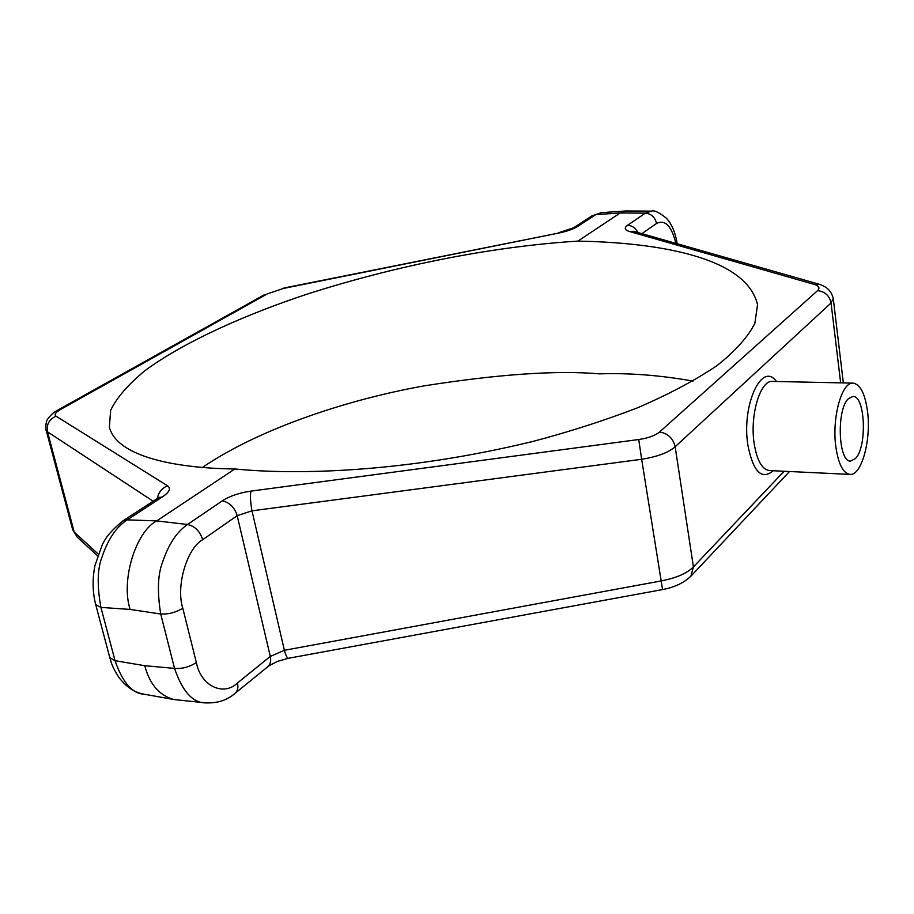 <?xml version="1.0" encoding="UTF-8"?>
<svg xmlns="http://www.w3.org/2000/svg" width="914" height="914" viewBox="0 0 914 914"><rect width="100%" height="100%" fill="white"/><g stroke="black" fill="none" stroke-linecap="round" stroke-linejoin="round"><path stroke-width="1.37" d="M855.504 458.52C867.352 446.797 865.261 395.328 852.876 396.448L848.386 398.698C836.276 409.598 838.264 462.393 850.648 461.09L855.504 458.52M867.569 411.791C865.158 393.877 860.337 384.314 853.128 383.126C841.885 381.606 831.809 417.515 835.784 446.386C838.309 463.935 843.039 473.269 849.986 474.4C861.514 475.874 871.282 440.251 867.569 411.791M843.348 382.92L833.271 298.638L831.066 303.002C829.478 295.668 824.988 291.555 817.584 290.641C820.201 288.013 819.058 285.933 814.157 284.38L629.175 231.402C624.57 229.905 624.022 227.86 627.552 225.278L645.387 213.145L651.522 211.123L625.747 210.974L620.24 212.962L577.865 241.113C519.963 244.644 423.879 257.131 309.469 293.371C245.386 314.359 183.52 342.224 145.075 370.581C128.029 384.623 116.546 397.898 110.617 410.397L109.383 427.249C117.426 457.697 178.79 468.356 234.875 468.973L156.705 520.9L187.507 524.51L222.296 500.861C229.745 496.062 239.297 492.817 250.939 491.115C250.07 495.502 250.425 502.072 251.99 510.823L237.183 515.667L270.293 656.423L284.38 650.288L660.925 580.984C676.2 578.036 687.031 573.364 693.418 566.943L690.87 576.208C683.855 582.904 674.418 587.359 662.559 589.576L641.651 459.274L251.99 510.823L284.38 650.288C285.853 655.567 287.19 658.24 288.378 658.286L662.559 589.576M693.006 381.081C660.228 375.266 629.083 372.855 599.573 373.86C557.06 370.159 498.598 374.157 424.165 385.868C350.588 398.984 261.324 427.466 202.428 467.42M153.164 501.226L47.517 431.842L46.1 430.014L72.674 529.697L77.222 537.112L72.674 529.697M840.652 382.863L831.066 303.002L675.16 446.74C668.522 452.579 657.349 456.749 641.651 459.274L638.737 439.52C648.255 438.114 655.201 435.612 659.577 432.002C667.906 433.407 673.104 438.32 675.16 446.74L693.418 566.943L784.132 471.258M577.865 241.113C639.115 242.199 745.001 251.807 757.546 304.705L754.861 323.293C748.12 336.798 735.519 350.896 717.067 365.577C695.223 380.281 668.671 394.368 637.412 407.85C604.177 420.623 569.228 431.854 532.542 441.531C400.88 473.475 292.937 474.766 234.875 468.973M625.747 210.974L601.355 212.665L595.757 214.63L577.397 226.592C573.192 229.174 566.851 231.356 558.397 233.127L283.603 288.401L267.505 293.794L60.45 409.529C55.491 412.408 54.029 414.625 56.051 416.167L167.525 485.791C171.124 488.407 169.478 492.075 162.589 496.805L127.206 519.86C116.352 526.91 107.978 539.249 102.071 556.855C97.352 568.737 96.964 585.577 100.917 607.399L115.038 660.685C122.602 682.552 132.336 693.726 144.263 694.229L174.06 699.564C159.413 695.6 149.645 684.312 144.778 665.712L174.54 668.397L160.715 614.002C157.151 591.758 157.756 574.552 162.509 562.396C168.496 544.39 176.825 531.765 187.507 524.51C194.899 526.156 199.96 531.228 202.691 539.706C186.902 548.331 175.717 586.182 182.777 608.141L196.35 662.49C200.726 685.968 223.462 696.662 237.469 682.998L270.293 656.423C271.241 660.925 270.43 664.318 267.848 666.603L267.813 666.637M677.205 243.73C675.355 232.442 671.756 223.941 666.397 218.206C659.028 212.334 654.07 209.98 651.533 211.123L651.671 211.134M206.735 702.957L205.856 702.877C192.957 703.129 182.514 691.635 174.54 668.397C182.492 668.888 189.758 666.923 196.35 662.49M237.469 682.998C238.474 687.568 237.674 691.007 235.092 693.303L235.092 693.303C227.323 700.147 217.578 703.334 205.856 702.877L174.06 699.564M182.777 608.141C176.071 612.426 168.724 614.379 160.715 614.002L130.165 609.432C120.625 580.893 135.649 531.754 156.705 520.9L127.206 519.86L122.693 521.037L158.111 498.004L162.589 496.805M157.345 498.507C158.476 492.418 161.869 488.179 167.525 485.791M98.209 554.044L74.217 532.085L47.517 431.842C46.283 424.542 49.116 419.32 56.051 416.167M267.505 293.794L283.603 288.401M283.934 288.024L558.397 233.127M814.157 284.38L819.035 284.197C826.964 286.596 831.706 291.406 833.26 298.638M629.175 231.402L633.722 231.322M853.128 383.126L772.456 381.412C760.414 379.916 749.754 414.933 754.107 443.13C756.861 460.279 761.956 469.419 769.382 470.55L849.986 474.4M773.335 470.733C761.556 480.398 753.056 471.75 747.835 444.787C741.471 404.788 762.082 360.847 776.409 381.492M130.165 609.432L100.917 607.399L95.707 604.611L109.817 657.692L115.038 660.685L144.778 665.712M675.88 243.353C671.527 225.884 665.084 219.257 656.538 223.473L641.914 233.664M222.296 500.861C229.597 502.414 234.567 507.35 237.183 515.667L202.691 539.706M817.584 290.641L659.577 432.002M250.939 491.115L638.737 439.52M656.538 223.473C655.052 217.224 651.328 213.785 645.387 213.145L620.24 212.962L595.757 214.63L591.872 215.921L601.206 212.676M46.1 430.014C45.403 431.534 45.643 421.148 47.528 419.32C50.43 415.23 53.755 412.214 57.491 410.283L60.45 409.529M264.672 294.582L57.513 410.272M558.374 232.819L577.397 226.592M627.552 225.278C632.134 225.575 635.584 227.997 637.892 232.51M789.525 471.51L690.87 576.208M77.222 537.112L97.592 555.826M143.418 694.057C134.347 692.446 126.132 686.837 118.763 677.251C110.948 664.638 111.622 662.913 109.817 657.692M95.707 604.611C92.508 591.975 92.268 578.928 94.976 565.469L102.414 544.378C104.676 540.345 106.961 534.267 122.693 521.037M158.133 497.981L159.493 497.307M288.378 658.286L277.342 661.428L269.013 665.735L235.092 693.303M573.501 227.86L591.872 215.921M633.551 231.276L819.035 284.197"/></g></svg>
